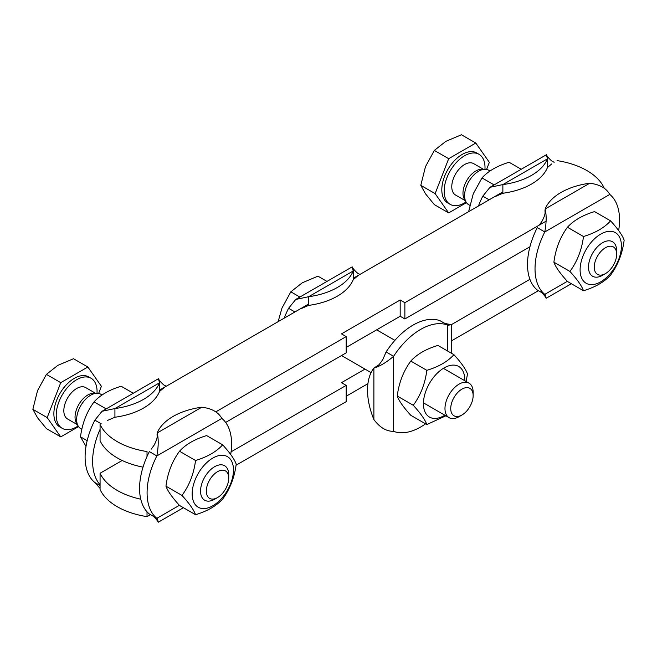 <?xml version="1.0" encoding="UTF-8"?>
<svg xmlns="http://www.w3.org/2000/svg" width="657" height="657" viewBox="0 0 657 657"><rect width="100%" height="100%" fill="white"/><g stroke="black" fill="none" stroke-linecap="round" stroke-linejoin="round"><path stroke-width="0.99" d="M236.044 465.238L346.173 401.657L346.173 385.388L341.476 382.678L364.988 369.103M451.729 340.712L538.412 290.673M451.729 324.451L529.92 279.307M231.092 451.827L346.173 385.388M147.028 511.803L147.028 516.632L150.469 514.645M367.92 383.68L346.173 396.237M147.028 516.632A66.406 38.336 180 0 1 100.069 489.522L100.069 473.254A66.406 38.336 0 0 0 140.746 499.197M122.194 460.483L100.069 473.254M225.655 422.435L346.173 352.858L346.173 336.589L341.476 333.879L400.179 299.994L404.868 302.705L404.868 318.965L400.179 316.255L346.173 347.438M400.179 299.994L400.179 316.255M404.868 318.965L529.936 246.761M604.021 188.14L604.021 187.73A66.406 38.336 0 0 0 557.062 160.612M404.868 302.705L546.222 221.097M215.759 411.882L346.173 336.589M143.021 467.135A66.406 38.336 180 0 1 100.069 440.724L100.069 424.455A66.406 38.336 0 0 0 147.028 451.564L147.028 456.443M502.868 191.901L353.228 278.297M308.642 304.043L159.52 390.135M151.282 449.109L154.075 445.224C158.731 436.347 156.522 435.969 157.187 433.875L157.187 432.955C158.657 438.942 158.542 446.604 156.851 455.925L149.336 451.589A59.771 34.509 -60 0 0 149.336 513.988L156.851 518.332C158.542 523.572 158.657 523.506 157.187 518.135M183.418 507.705L158.238 522.241L157.795 521.518M201.781 407.217A59.771 34.509 0 0 0 157.187 432.955L201.781 407.217C211.611 408.367 218.296 412.095 221.836 418.402L156.851 455.925A59.771 34.509 120 0 0 156.851 518.332L179.386 505.315M230.697 454.537A59.771 34.509 120 0 0 221.836 418.402M489.145 199.827L482.805 196.164L489.974 187.311L502.868 184.584L502.868 193.257L495.288 196.517M551.716 163.93L547.462 167.519L547.462 158.838C545.992 153.467 546.107 153.401 547.798 158.641M546.821 155.397C546.657 156.07 552.094 161.852 552.939 161.614L554.138 162.304M547.462 167.519A59.771 34.509 180 0 1 502.868 193.257M502.868 184.584A59.771 34.509 0 0 0 547.462 158.838L502.868 184.584M478.444 206.002A59.771 34.509 -60 0 1 482.805 196.164M450.874 324.328L451.729 324.344L451.729 353.409M447.639 325.486C453.026 324.073 453.026 323.942 447.639 325.092L440.133 320.756A59.771 34.509 -60 0 0 386.086 351.955L393.6 356.299C386.373 362.426 379.795 366.351 373.882 368.076L377.611 365.662C378.473 365.555 380.255 363.411 382.949 359.248L386.086 351.955M373.882 419.56L373.882 368.076A59.771 34.509 -120 0 0 373.882 419.56C379.795 427.502 386.373 431.427 393.6 431.337A59.771 34.509 120 0 0 425.564 423.831M447.639 351.052L447.639 325.092A59.771 34.509 120 0 0 393.6 356.299L393.6 431.337M539.225 225.137L542.017 221.253C546.665 212.367 544.464 211.997 545.129 209.895L545.129 208.983C546.591 214.97 546.484 222.624 544.793 231.954L537.278 227.618A59.771 34.509 -60 0 0 537.278 290.016L544.793 294.352C546.484 299.592 546.591 299.526 545.129 294.155M571.36 283.734L546.181 298.27L545.737 297.539M589.723 183.237A59.771 34.509 0 0 0 545.129 208.983L589.723 183.237C599.554 184.395 606.239 188.124 609.778 194.431L544.793 231.954A59.771 34.509 120 0 0 544.793 294.352L567.328 281.344M618.639 230.558A59.771 34.509 120 0 0 609.778 194.431M357.49 276.071L353.228 279.652A59.771 34.509 180 0 1 308.642 305.398L301.054 308.65M294.919 311.96L288.579 308.305L295.74 299.452L308.642 296.718L308.642 305.398M353.228 279.652L353.228 270.98C351.766 265.609 351.873 265.543 353.565 270.783M308.642 296.718A59.771 34.509 0 0 0 353.228 270.98L308.642 296.718M352.587 267.539C352.431 268.212 357.868 273.994 358.714 273.755L359.905 274.437M284.218 318.136A59.771 34.509 -60 0 1 288.579 308.305M100.069 488.414L94.863 482.542L100.069 485.548M163.782 387.909L159.52 391.49A59.771 34.509 180 0 1 114.926 417.236L107.346 420.488M101.203 423.798L94.863 420.143L102.032 411.29L114.926 408.555L114.926 417.236M159.52 391.49L159.52 382.817C158.05 377.447 158.165 377.381 159.856 382.62M114.926 408.555A59.771 34.509 0 0 0 159.52 382.817L114.926 408.555M100.069 429.333A59.771 34.509 120 0 0 100.069 484.694M158.879 379.376C158.715 380.05 164.16 385.831 164.997 385.593L166.196 386.283M94.863 482.542A59.771 34.509 -60 0 1 94.863 420.143M473.147 395.604L473.147 392.278A19.924 11.506 120 0 0 469.024 383.154A19.924 11.506 120 0 0 453.675 388.492A19.924 11.506 120 0 0 444.978 408.547A19.924 11.506 120 0 0 449.101 417.663A19.924 11.506 120 0 0 459.062 416.678L461.945 415.019A15.85 9.149 -60 0 1 450.735 408.547A15.85 9.149 -60 0 1 461.945 389.133A15.85 9.149 -60 0 1 473.147 395.604A15.85 9.149 -60 0 1 461.945 415.019M326.997 281.401L317.939 276.17L302.286 282.789L290.829 291.823L281.96 308.084L278.133 321.651M299.888 297.054L290.829 291.823M616.668 254.185L616.668 250.859A19.924 11.506 120 0 0 612.538 241.743A19.924 11.506 120 0 0 597.188 247.081A19.924 11.506 120 0 0 588.491 267.128A19.924 11.506 120 0 0 592.614 276.252A19.924 11.506 120 0 0 602.576 275.267L605.458 273.599A15.85 9.149 -60 0 1 594.248 267.128A15.85 9.149 -60 0 1 605.458 247.722A15.85 9.149 -60 0 1 616.668 254.185A15.85 9.149 -60 0 1 605.458 273.599M490.048 171.025L488.636 170.204A19.924 11.506 120 0 0 485.03 169.276A19.924 11.506 120 0 0 468.712 181.71A19.924 11.506 120 0 0 466.1 202.06A19.924 11.506 120 0 0 468.712 204.713L469.788 205.337M486.591 169.432L489.35 162.32L475.791 143.037L461.46 134.759L445.807 141.37L434.343 150.412L425.473 166.664L420.792 185.348L425.473 193.774L434.343 204.631L448.682 212.909L466.478 202.635M475.791 143.037L448.682 158.69L434.343 150.412M448.682 158.69L435.131 193.626L420.792 185.348M435.131 193.626L448.682 212.909M484.956 169.276A28.883 16.68 120 0 0 485.014 167.535A28.883 16.68 120 0 0 479.027 154.313L476.686 152.958A28.883 16.68 120 0 0 447.795 169.629A28.883 16.68 120 0 0 447.795 202.988L450.144 204.343A28.883 16.68 120 0 0 466.068 201.995M479.027 154.313A28.883 16.68 120 0 0 450.144 170.984A28.883 16.68 120 0 0 450.144 204.343M483.404 169.26L473.648 163.634A18.125 10.463 120 0 0 455.523 174.097A18.125 10.463 120 0 0 455.523 195.022L465.279 200.656M485.03 169.276L481.581 169.251A18.125 10.463 120 0 0 466.733 180.568A18.125 10.463 120 0 0 464.359 199.079L466.1 202.06M228.726 478.165L228.726 474.839A19.924 11.506 120 0 0 224.595 465.714A19.924 11.506 120 0 0 209.246 471.053A19.924 11.506 120 0 0 200.549 491.108A19.924 11.506 120 0 0 204.68 500.223A19.924 11.506 120 0 0 214.634 499.238L217.516 497.579A15.85 9.149 -60 0 1 206.314 491.108A15.85 9.149 -60 0 1 217.516 471.693A15.85 9.149 -60 0 1 228.726 478.165A15.85 9.149 -60 0 1 217.516 497.579M102.106 394.997L100.693 394.184A19.924 11.506 120 0 0 97.088 393.247A19.924 11.506 120 0 0 80.77 405.681A19.924 11.506 120 0 0 78.167 426.032A19.924 11.506 120 0 0 80.77 428.692L81.854 429.308M98.649 393.412L101.408 386.291L87.857 367.008L73.518 358.73L57.865 365.349L46.409 374.383L37.531 390.644L32.85 409.319L37.531 417.753L46.409 428.602L60.74 436.88L78.536 426.615M87.857 367.008L60.74 382.661L46.409 374.383M60.74 382.661L47.189 417.597L32.85 409.319M47.189 417.597L60.74 436.88M97.022 393.247A28.883 16.68 120 0 0 97.072 391.506A28.883 16.68 120 0 0 91.093 378.284L88.744 376.929A28.883 16.68 120 0 0 59.853 393.609A28.883 16.68 120 0 0 59.853 426.96L62.201 428.323A28.883 16.68 120 0 0 78.126 425.974M91.093 378.284A28.883 16.68 120 0 0 62.201 394.964A28.883 16.68 120 0 0 62.201 428.323M95.462 393.239L85.706 387.605A18.125 10.463 120 0 0 67.581 398.068A18.125 10.463 120 0 0 67.581 419.002L77.337 424.636M97.088 393.247L93.639 393.223A18.125 10.463 120 0 0 78.791 404.54A18.125 10.463 120 0 0 76.417 423.051L78.167 426.032M580.098 269.879A29.22 16.868 120 0 0 611.092 272.647A29.22 16.868 120 0 0 611.092 231.321A29.22 16.868 120 0 0 580.098 269.879M610.591 220.859L594.56 211.603C582.702 215.192 573.668 220.407 567.451 227.256C560.109 237.276 555.592 248.921 553.9 262.192C555.592 266.988 560.109 273.419 567.451 281.475L583.482 290.731C581.79 285.935 577.273 279.512 569.931 271.448C577.273 261.437 581.79 249.791 583.482 236.512C595.349 232.923 604.383 227.708 610.591 220.859C617.941 228.923 622.458 235.346 624.15 240.142C622.458 253.421 617.941 265.067 610.591 275.086C604.383 281.927 595.349 287.15 583.482 290.731M567.451 227.256L583.482 236.512M553.9 262.192L569.931 271.448M192.164 493.85A29.22 16.868 120 0 0 223.15 496.618A29.22 16.868 120 0 0 223.15 455.301A29.22 16.868 120 0 0 192.164 493.85M222.657 444.838L206.626 435.583C194.759 439.163 185.726 444.387 179.509 451.236C172.167 461.247 167.65 472.892 165.958 486.172C167.65 490.968 172.167 497.398 179.509 505.455L195.54 514.71C193.848 509.914 189.331 503.484 181.989 495.427C189.331 485.408 193.848 473.763 195.54 460.491C207.407 456.902 216.44 451.688 222.657 444.838C229.999 452.895 234.516 459.325 236.208 464.121C234.516 477.401 229.999 489.046 222.657 499.057C216.44 505.906 207.407 511.121 195.54 514.71M179.509 451.236L195.54 460.491M165.958 486.172L181.989 495.427M464.745 380.69A29.22 16.868 120 0 0 444.461 367.706A29.22 16.868 120 0 0 423.437 403.702A29.22 16.868 120 0 0 444.83 415.199M453.93 354.681L437.899 345.426C426.04 349.015 416.998 354.23 410.789 361.079C403.447 371.098 398.93 382.744 397.239 396.023C398.93 400.819 403.447 407.241 410.789 415.306L426.82 424.562C425.128 419.766 420.611 413.335 413.269 405.279C420.611 395.259 425.128 383.614 426.82 370.334C438.687 366.754 447.721 361.531 453.93 354.681C461.28 362.746 465.797 369.177 467.488 373.973L466.133 381.487M445.873 415.799L426.82 424.562M410.789 361.079L426.82 370.334M397.239 396.023L413.269 405.279M521.231 169.268L509.101 162.263C497.242 165.851 488.2 171.066 481.992 177.916L473.278 193.749L468.613 211.677M494.121 184.921L481.992 177.916M133.289 393.239L121.159 386.242C109.3 389.823 100.258 395.046 94.05 401.895C86.708 411.906 82.191 423.551 80.499 436.831L86.001 446.415M87.176 440.683L80.499 436.831M106.179 408.892L94.05 401.895M151.701 515.359C153.984 516.147 158.148 521.453 157.828 521.576M546.41 154.732L489.974 187.311M450.94 324.32C450.817 324.525 445.003 323.975 442.498 322.127M539.643 291.38C541.926 292.176 546.09 297.481 545.77 297.596M295.74 299.452L352.177 266.865M102.032 411.29L158.468 378.703M341.517 355.552L371.074 372.609M423.453 402.856L449.101 417.663M376.658 329.83L394.898 340.359M443.376 368.347L469.024 383.154"/></g></svg>
